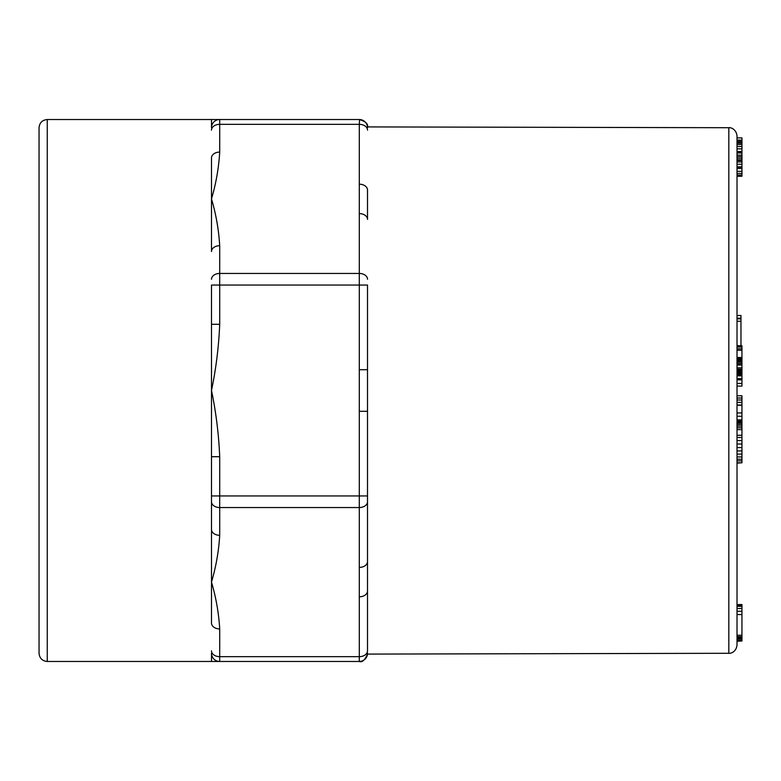 <?xml version="1.0" encoding="UTF-8"?>
<svg xmlns="http://www.w3.org/2000/svg" width="781" height="781" viewBox="0 0 781 781"><rect width="100%" height="100%" fill="white"/><g stroke="black" fill="none" stroke-linecap="round" stroke-linejoin="round"><path stroke-width="1.17" d="M741.95 363.038L741.95 370.184L737.02 370.184L737.02 371.16L741.95 371.16L741.95 372.205L737.02 372.205M741.95 345.788L737.02 345.641L741.95 345.788L737.02 346.159M737.02 395.762L741.95 395.762L741.95 429.657L737.02 429.657L737.02 435.222L741.95 435.329L737.02 435.329M741.95 423.234L737.02 423.234L737.02 424.6L741.95 424.6M741.95 420.822L737.02 420.822L737.02 421.457L741.95 421.457M741.95 420.022L737.02 420.022L741.95 420.344M737.02 142.454L741.95 142.454L741.95 148.859L737.02 148.859L737.02 151.543L741.95 151.543L741.95 152.149L737.02 152.149M728.829 127.713C729.757 127.303 736.122 128.377 737.02 135.923L737.02 645.077C736.122 652.623 729.757 653.697 728.829 653.287L728.829 127.713L367.509 126.912C368.3 123.974 365.576 121.514 359.338 119.522M367.509 650.866L367.509 591.002L367.509 650.866A8.21 5.809 180 0 1 359.299 656.665L359.299 507.552L219.705 507.552L219.705 535.297C218.778 551.044 216.044 566.655 211.495 582.109L211.495 623.121A8.21 5.809 180 0 0 219.705 628.92L219.705 656.665L359.299 656.665L359.299 661.478L219.705 661.478L359.299 661.478A8.21 8.21 0 0 0 367.509 653.267L367.509 654.087L728.829 653.287M367.509 279.256A8.21 5.809 0 0 0 359.299 273.448L359.299 124.335L219.705 124.335L219.705 152.08A8.21 5.809 0 0 0 211.495 157.879L211.495 198.891C216.044 214.345 218.778 229.956 219.705 245.703L219.705 273.448L359.299 273.448L359.299 285.055L367.509 285.055L367.509 561.607L367.509 495.945L359.299 495.945L359.299 285.055L219.705 285.055L219.705 324.3C218.778 346.569 216.044 368.642 211.495 390.5L211.495 529.489L211.495 495.945L359.299 495.945L359.299 507.552A8.21 5.809 180 0 0 367.509 501.744M211.495 130.134A8.21 5.809 180 0 1 219.705 124.335L219.705 119.522A8.21 8.21 0 0 0 211.495 127.733L211.495 119.522L359.299 119.522A8.21 8.21 0 0 1 367.509 127.733L367.509 126.912M219.705 245.703A8.21 5.809 180 0 0 211.495 251.511L211.495 198.891C216.044 183.428 218.778 167.827 219.705 152.08M219.705 324.3L211.495 324.3L211.495 285.055L219.705 285.055L219.705 273.448A8.21 5.809 180 0 0 211.495 279.256M211.495 650.866A8.21 5.809 180 0 0 219.705 656.665L219.705 661.478A8.21 8.21 0 0 1 211.495 653.267L211.495 661.478L47.26 661.478C42.272 660.99 39.538 658.256 39.05 653.267L39.05 127.733C39.538 122.744 42.272 120.01 47.26 119.522L47.26 661.478M219.705 535.297A8.21 5.809 180 0 1 211.495 529.489L211.495 582.109C216.044 597.572 218.778 613.173 219.705 628.92M211.495 324.3L211.495 390.5C216.044 412.358 218.778 434.431 219.705 456.7L211.495 456.7M359.299 213.594A8.21 5.809 -0 0 1 367.509 219.393L367.509 189.998A8.21 5.809 -0 0 0 359.299 184.189M359.299 596.811A8.21 5.809 180 0 0 367.509 591.002L367.509 561.607A8.21 5.809 180 0 1 359.299 567.406M219.705 661.478L211.495 661.478M367.509 369.706L359.299 369.706M367.509 411.294L359.299 411.294M365.996 658.012L366.699 656.821A8.21 8.21 0 0 1 365.996 658.012A8.21 8.21 0 0 0 366.699 656.821A8.21 8.21 0 0 1 366.65 656.928M365.635 658.481A8.21 8.21 0 0 1 365.078 659.096A8.21 8.21 0 0 0 365.635 658.481L365.078 659.105M362.911 660.638L363.311 660.433A8.21 8.21 0 0 1 362.286 660.911A8.21 8.21 0 0 0 363.311 660.433L362.277 660.911M737.02 318.189L740.964 318.189L740.964 315.495L737.02 315.495M740.964 318.189L740.964 321.264L737.02 321.264M741.95 398.017L737.02 398.017M741.95 372.205L741.95 383.461L737.02 383.461M741.95 379.859L737.02 379.859M741.95 383.461L741.95 386.107L737.02 386.107M741.95 346.159L741.95 363.614L737.02 363.614M741.95 363.614L737.02 363.936M741.95 365.049L737.02 365.049M741.95 375.866L737.02 375.866M741.95 378.658L737.02 378.658M741.95 434.958L741.95 456.953L737.02 456.953M741.95 454.103L737.02 454.103M741.95 456.953L741.95 459.208L737.02 459.208M741.95 459.208L741.95 460.868L737.02 460.868M741.95 460.048L741.95 462.782L737.02 462.782M741.95 462.782L737.02 463.133M741.95 437.526L737.02 437.526M741.95 440.543L737.02 440.543M741.95 444.008L737.02 444.008M741.95 447.562L737.02 447.562M741.95 450.93L737.02 450.93M740.964 345.641L740.964 321.264M741.95 175.374L741.95 176.272L737.02 176.272M737.02 140.102L741.95 140.102L741.95 137.895L737.02 137.895M737.02 604.562L741.95 604.562L741.95 638.975L737.02 638.975M741.95 638.975L741.95 640.244L737.02 640.244M741.95 640.244L741.95 640.996L737.02 640.996M741.95 640.996L737.02 641.24M741.95 140.102L737.02 140.297M741.95 140.297L741.95 141.205L737.02 141.205M741.95 141.205L741.95 143.001M741.95 152.149L741.95 168.501L737.02 168.501M741.95 167.222L737.02 167.222M741.95 168.501L741.95 171.351L737.02 171.351M741.95 171.351L741.95 173.489L737.02 173.489M741.95 173.489L741.95 175.159L737.02 175.159M741.95 175.159L741.95 175.803L737.02 175.803M741.95 142.484L737.02 142.484M741.95 143.167L737.02 143.167M741.95 144.534L737.02 144.534M741.95 146.525L737.02 146.525M741.95 148.859L741.95 151.543M741.95 153.008L737.02 153.008M741.95 155.146L737.02 155.146M741.95 156.649L737.02 156.649M741.95 158.24L737.02 158.24M741.95 159.841L737.02 159.841M741.95 160.554L737.02 160.554M741.95 161.96L737.02 161.96M741.95 164.244L737.02 164.244M741.95 166.861L737.02 166.861M741.95 608.506L737.02 608.506M741.95 606.388L737.02 606.388M741.95 611.24L737.02 611.24M741.95 614.559L737.02 614.559M741.95 635.226L737.02 635.226M741.95 636.622L737.02 636.622M741.95 637.657L737.02 637.657M741.95 638.477L737.02 638.477M741.95 605.158L737.02 605.158M741.95 419.914L737.02 419.914M741.95 422.257L737.02 422.257M741.95 426.133L737.02 426.133M741.95 427.822L737.02 427.822M741.95 429.657L741.95 435.222M741.95 360.988L737.02 360.988M741.95 360.314L737.02 360.314M741.95 361.564L737.02 361.564M741.95 361.984L737.02 361.984M741.95 362.199L737.02 362.199M741.95 362.228L737.02 362.228M741.95 346.92L737.02 346.92M741.95 347.028L737.02 347.028M741.95 348.804L737.02 348.804M741.95 350.23L737.02 350.23M741.95 357.483L737.02 357.483M741.95 358.606L737.02 358.606M741.95 359.553L737.02 359.553M741.95 399.999L737.02 399.999M741.95 402.352L737.02 402.352M741.95 405.017L737.02 405.017M741.95 405.261L737.02 405.261M741.95 412.954L737.02 412.954M741.95 416.283L737.02 416.283M741.95 375.807L737.02 375.807M741.95 367.822L737.02 367.822M741.95 369.169L737.02 369.169M741.95 370.184L741.95 371.16M741.95 373.318L737.02 373.318M741.95 374.49L737.02 374.49M741.95 375.524L737.02 375.524M219.705 456.7L219.705 507.552A8.21 5.809 180 0 1 211.495 501.744M367.509 130.134A8.21 5.809 0 0 0 359.299 124.335L359.572 119.522M219.705 119.522A8.21 8.21 0 0 0 211.495 127.733M211.495 119.522L47.26 119.522M359.836 119.542L363.302 120.567M365.069 121.895L365.635 122.51M359.338 661.478C362.13 662.591 364.854 660.13 367.509 654.087M740.964 318.843L737.02 318.843"/></g></svg>
